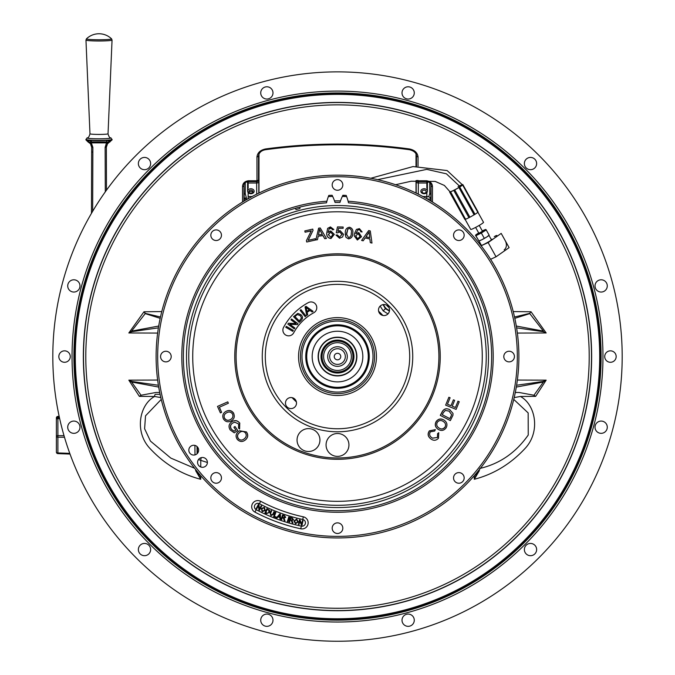 <?xml version="1.0" encoding="UTF-8"?>
<svg xmlns="http://www.w3.org/2000/svg" width="675" height="675" viewBox="0 0 675 675"><rect width="100%" height="100%" fill="white"/><g stroke="black" fill="none" stroke-linecap="round" stroke-linejoin="round"><path stroke-width="1.01" d="M368.018 233.837L365.968 236.739L369.731 237.693L369.166 231.896L366.044 236.756M361.598 240.427L368.71 230.555L370.288 230.951L371.976 243.059L370.305 242.637L369.875 238.992L365.234 237.811L363.158 240.823L361.673 240.443M369.875 238.992L365.234 237.929L363.158 240.823M369.36 234.36L369.166 231.896M357.936 229.905L355.843 233.592L358.813 232.58L361.496 236.722L357.345 239.912L354.206 235.794L354.383 233.887L356.392 229.424L359.421 228.639L362.121 231.93L360.745 231.803L360.425 230.555L359.142 229.736L357.936 229.905L355.843 233.71M360.425 230.555L359.142 229.736M355.691 235.744L357.514 238.79L360.079 236.562L358.332 233.727L355.691 235.744M361.496 236.722L357.345 240.03L354.206 235.853M349.422 228.386L347.811 229.044L346.722 232.782L346.638 234.343L348.562 237.608C350.519 237.001 351.422 235.541 351.278 233.212C351.869 230.943 351.253 229.331 349.422 228.386L347.811 229.171L346.638 234.402M345.279 232.647C345.246 229.475 346.672 227.669 349.549 227.239C352.299 228.201 353.354 230.234 352.721 233.347L352.721 233.466C352.755 236.647 351.329 238.444 348.452 238.866L345.971 237.338L345.279 232.647M352.721 233.347C352.755 236.52 351.329 238.326 348.452 238.747M345.971 237.338L345.212 234.073M342.048 234.419L339.66 231.82L337.567 232.867L336.26 232.672L337.475 226.91L343.145 227.019L343.119 228.336L338.563 228.251L337.897 231.272L340.065 230.605L343.541 234.318L342.588 236.95L339.567 238.258L335.964 235.043L337.433 234.951L339.584 237.119L342.048 234.352M342.048 234.537L339.66 231.938L337.567 232.867M331.855 228.673L329.265 228.479L328.058 232.554L330.742 230.901L334.319 234.36L330.978 238.537C328.058 238.165 326.624 236.419 326.7 233.297L327.645 228.352L330.438 226.901L333.838 229.525L332.454 229.829L331.855 228.673M331.855 228.555L330.421 228.158M330.421 228.04L329.265 228.479M330.978 238.41C328.058 238.039 326.624 236.292 326.7 233.179M333.838 229.525L332.454 229.703M328.404 234.706L330.885 237.279L332.902 234.529L330.531 232.141L328.404 234.487M330.531 232.141L328.404 234.824M319.25 231.457L318.473 234.908L322.304 234.377L319.553 229.247L318.507 234.9M315.866 239.946L318.617 228.175L320.228 227.956L326.447 238.477L324.743 238.714L322.937 235.516L318.212 236.166L317.461 239.726L315.9 239.937M324.743 238.714L322.937 235.634L318.212 236.166M320.692 231.449L319.553 229.247M306.408 240.68L311.293 230.808L305.1 232.217L304.796 230.926L312.744 229.112L313.048 230.403L308.104 240.351L315.183 238.731L315.487 240.022L306.72 242.021L306.425 240.764M311.209 230.943L305.1 232.217M313.048 230.403L308.171 240.334M315.487 240.022L306.72 242.021M438.784 432.692L437.586 433.62L437.484 437.459L432.54 438.185L431.663 437.577C429.502 435.966 429.081 434.042 430.397 431.806L434.7 431.038L435.358 429.629L429.486 430.903C427.494 433.831 427.891 436.455 430.684 438.775C433.451 440.918 436.05 440.741 438.48 438.244L438.742 432.726M429.486 430.903L429.384 430.844C427.393 433.772 427.79 436.396 430.574 438.716L430.684 438.775M435.358 429.629L429.384 430.844M437.484 437.459L432.489 438.159M442.859 421.217L443.298 421.487C445.559 422.955 446.116 424.87 444.977 427.25C443.188 429.325 441.155 429.553 438.877 427.925C436.708 426.457 436.202 424.567 437.349 422.246C439.071 420.238 441.053 419.977 443.298 421.487L442.808 421.183M444.977 427.25L444.867 427.191C443.087 429.266 441.053 429.494 438.767 427.857M439.425 428.262L438.877 427.925M444.15 420.179C441.129 418.331 438.505 418.787 436.286 421.538C434.675 424.6 435.257 427.165 438.041 429.241C441.104 431.19 443.77 430.768 446.04 427.958C447.685 424.828 447.053 422.229 444.15 420.179L443.686 419.892M436.286 421.538L436.185 421.478C434.565 424.541 435.147 427.106 437.932 429.173L438.041 429.241M444.049 420.12C441.02 418.272 438.404 418.728 436.185 421.478M453.001 413.421L449.668 409.666C446.479 407.995 443.981 408.679 442.193 411.733L440.294 415.361L450.343 420.601L452.95 415.268L453.001 413.421M450.098 409.902L449.769 409.725C446.58 408.054 444.091 408.746 442.294 411.792L442.193 411.733M442.294 411.792L440.395 415.42M450.976 416.543L449.871 418.66L442.268 414.703L443.391 412.552L445.373 410.451L449.069 411.109L451.668 414.712L449.871 418.66M449.989 397.71L448.867 397.254L445.635 405.143L456.106 409.387L459.236 401.743L458.004 401.237L455.448 407.489L458.004 401.237M455.448 407.489L452.242 406.19L454.629 400.334L453.406 399.836L451.01 405.692L447.449 404.249L450.098 397.752M459.236 401.743L457.895 401.178M445.635 405.143L448.867 397.254M231.668 421.867C234.79 419.918 237.482 420.39 239.735 423.276L239.591 429.022L238.528 428.102L238.688 424.001L234.74 422.179L232.622 423.098C230.327 424.676 229.863 426.676 231.23 429.106L234.065 431.198L235.803 430.017L233.921 427.241L235.01 426.499L237.727 430.498L234.276 432.852L230.167 429.933C228.285 426.769 228.783 424.077 231.668 421.867L232.2 421.529M231.778 421.799C234.892 419.858 237.583 420.331 239.844 423.217L239.735 423.276M232.622 423.098L232.723 423.031C230.428 424.617 229.964 426.617 231.339 429.047L231.23 429.106M244.333 438.758C246.417 437.046 246.763 435.071 245.371 432.835C243.363 430.962 241.321 430.962 239.228 432.844C237.237 434.548 236.942 436.489 238.343 438.657C240.266 440.48 242.266 440.513 244.333 438.758M246.459 431.941C248.434 434.886 248.088 437.543 245.43 439.906L245.32 439.973C242.519 442.142 239.861 441.982 237.355 439.493C235.415 436.615 235.71 434 238.258 431.62L239.473 430.768L246.459 431.941L239.473 430.768M246.358 432C248.324 434.945 247.987 437.602 245.32 439.973M239.228 432.844L239.338 432.785C237.338 434.489 237.043 436.421 238.444 438.598L238.343 438.657M217.612 406.367L227.762 401.861L228.378 403.237L219.333 407.253L221.611 412.358L220.396 412.889L217.502 406.409M227.762 401.861L228.378 403.237M219.442 407.202L221.611 412.358M224.657 418.281C226.201 420.415 228.142 420.829 230.487 419.521L230.386 419.58C232.74 418.314 233.449 416.458 232.512 414.02C230.909 411.817 228.909 411.429 226.522 412.855C224.252 414.129 223.602 415.96 224.556 418.34L224.657 418.281M224.556 418.34C226.1 420.474 228.04 420.888 230.386 419.58M223.442 418.956C222.092 415.8 222.868 413.311 225.796 411.488C228.994 409.801 231.601 410.442 233.626 413.395C235.001 416.635 234.166 419.15 231.12 420.947C227.981 422.525 225.416 421.858 223.442 418.956M225.703 411.539L225.897 411.429C229.095 409.742 231.711 410.383 233.736 413.336L233.626 413.395M316.786 307.699A5.754 5.754 0 0 0 308.289 302.636A61.324 61.324 0 0 0 283.576 327.35A5.754 5.754 0 0 0 285.896 335.154A5.754 5.754 0 0 0 293.692 332.834A49.815 49.815 0 0 1 313.774 312.753A5.754 5.754 0 0 0 316.786 307.699M389.526 310.053A5.518 5.518 0 0 1 384.007 315.571A5.518 5.518 0 0 1 378.489 310.053A5.518 5.518 0 0 1 384.007 304.535A5.518 5.518 0 0 1 389.526 310.053M296.511 403.068A5.518 5.518 0 0 1 290.993 408.586A5.518 5.518 0 0 1 285.474 403.068A5.518 5.518 0 0 1 290.993 397.55A5.518 5.518 0 0 1 296.511 403.068M262.263 356.56A75.237 75.237 0 0 0 337.5 431.798A75.237 75.237 0 0 0 412.737 356.56A75.237 75.237 0 0 0 337.5 281.323A75.237 75.237 0 0 0 262.263 356.56M319.3 443.812A11.441 11.441 0 0 1 304.737 450.858A11.441 11.441 0 0 1 297.683 436.303A11.441 11.441 0 0 1 312.247 429.249A11.441 11.441 0 0 1 319.3 443.812M348.941 444.952A11.441 11.441 0 0 1 337.5 456.393A11.441 11.441 0 0 1 326.059 444.952A11.441 11.441 0 0 1 337.5 433.51A11.441 11.441 0 0 1 348.941 444.952M236.098 356.56A101.402 101.402 0 0 1 337.5 255.158A101.402 101.402 0 0 1 438.902 356.56A101.402 101.402 0 0 1 337.5 457.971A101.402 101.402 0 0 1 236.098 356.56A101.41 101.41 0 0 0 337.5 457.971A101.41 101.41 0 0 0 438.91 356.56A101.41 101.41 0 0 0 337.5 255.15A101.41 101.41 0 0 0 236.09 356.56M188.764 356.56A148.736 148.736 0 0 1 337.5 207.824A148.736 148.736 0 0 1 486.236 356.56A148.736 148.736 0 0 1 337.5 505.297A148.736 148.736 0 0 1 188.764 356.56A148.736 148.736 0 0 0 337.5 505.297A148.736 148.736 0 0 0 486.236 356.56M300.274 315.579L297.253 314.55L294.958 316.592L299.287 320.971L301.514 317.967L300.274 315.579L297.253 314.55L294.958 316.592L299.287 320.971L301.514 317.967M305.994 315.993L305.159 316.659L300.13 310.331L300.966 309.665L305.994 315.993M305.049 306.948L306.02 306.34L313.099 311.344L312.078 311.993L309.985 310.449L307.15 312.247L307.716 314.769L306.762 315.377L305.049 306.948M306.948 311.352L309.243 309.892L305.969 307.37L306.948 311.352L309.243 309.892M297.388 324.633L289.811 324.304L294.899 328.033L294.292 328.852L287.82 324.11L288.461 323.232L296.038 323.553L290.959 319.832L291.558 319.013L298.029 323.755L297.388 324.633M286.301 326.363L293.296 330.404L292.764 331.324L285.77 327.291L286.301 326.363M309.985 310.449L307.15 312.247M299.202 322.397L293.524 316.668L297.852 313.369L301.067 314.812C302.889 316.651 302.957 318.49 301.269 320.347L299.202 322.397M186.494 356.56A151.006 151.006 0 0 0 337.5 507.566A151.006 151.006 0 0 0 488.506 356.56A151.006 151.006 0 0 0 337.5 205.554A151.006 151.006 0 0 0 186.494 356.56M299.97 207.073A53.663 53.663 0 0 0 299.911 208.533A152.727 152.727 0 0 0 296.038 209.571A53.663 53.663 0 0 0 295.262 208.339M328.354 196.594A160.228 160.228 0 0 1 332.674 196.408M342.326 196.408A160.228 160.228 0 0 1 346.646 196.594M351.38 356.56A13.88 13.88 0 0 0 337.5 342.689A13.88 13.88 0 0 0 323.62 356.56A13.88 13.88 0 0 0 337.5 370.44A13.88 13.88 0 0 0 351.38 356.56M327.704 356.56A9.796 9.796 0 0 0 337.5 366.356A9.796 9.796 0 0 0 347.296 356.56A9.796 9.796 0 0 0 337.5 346.764A9.796 9.796 0 0 0 327.704 356.56M329.67 356.56A7.83 7.83 0 0 0 337.5 364.39A7.83 7.83 0 0 0 345.33 356.56A7.83 7.83 0 0 0 337.5 348.73A7.83 7.83 0 0 0 329.67 356.56M334.235 356.56A3.265 3.265 0 0 0 337.5 359.826A3.265 3.265 0 0 0 340.765 356.56A3.265 3.265 0 0 0 337.5 353.295A3.265 3.265 0 0 0 334.235 356.56M427.781 181.676A3.662 2.784 -0 0 1 427.393 183.111M247.607 182.891A3.662 2.784 -0 0 1 247.354 181.659M292.148 397.676A61.214 61.214 0 0 0 296.392 401.912M382.852 315.453A61.214 61.214 0 0 0 378.608 311.209M200.728 475.706L200.72 479.284C181.313 474.255 164.363 463.944 149.867 448.377C134.156 431.612 139.489 404.587 154.617 396.478L139.362 396.368L128.832 380.143L157.638 380.05M207.385 462.485L200.762 460.375L200.753 466.982M517.362 380.05L546.168 380.143L535.638 396.368L520.383 396.478C535.553 404.527 540.844 431.806 525.007 448.529C510.553 464.003 493.644 474.255 474.28 479.284L474.272 475.706M479.722 468.484C499.686 463.843 515.86 452.68 528.247 435.012L528.162 412.923L513.759 399.406M201.268 457.642A6.539 2.793 109.2 0 0 201.226 457.81A6.539 2.793 109.2 0 0 200.762 460.375A6.539 3.046 0.8 0 1 198.619 459.38M591.654 356.56A254.154 254.154 0 0 1 337.5 610.715A254.154 254.154 0 0 1 83.346 356.56A254.154 254.154 0 0 1 337.5 102.406A254.154 254.154 0 0 1 591.654 356.56M599.704 356.56A262.204 262.204 0 0 0 337.5 94.357A262.204 262.204 0 0 0 75.296 356.56A262.204 262.204 0 0 0 337.5 618.764A262.204 262.204 0 0 0 599.704 356.56M600.607 356.56A263.107 263.107 0 0 0 337.5 93.454A263.107 263.107 0 0 0 74.393 356.56A263.107 263.107 0 0 0 337.5 619.667A263.107 263.107 0 0 0 600.607 356.56M72.039 356.56A265.461 265.461 0 0 0 337.5 622.021A265.461 265.461 0 0 0 602.961 356.56A265.461 265.461 0 0 0 337.5 91.1A265.461 265.461 0 0 0 72.039 356.56M402.013 92.914A6.126 6.126 0 0 0 408.147 99.039A6.126 6.126 0 0 0 414.273 92.914A6.126 6.126 0 0 0 408.147 86.78A6.126 6.126 0 0 0 402.013 92.914M524.374 163.561A6.126 6.126 0 0 0 530.508 169.687A6.126 6.126 0 0 0 536.633 163.561A6.126 6.126 0 0 0 530.508 157.427A6.126 6.126 0 0 0 524.374 163.561M67.719 285.913A6.126 6.126 0 0 0 73.853 292.047A6.126 6.126 0 0 0 79.979 285.913A6.126 6.126 0 0 0 73.853 279.788A6.126 6.126 0 0 0 67.719 285.913M260.727 92.914A6.126 6.126 0 0 0 266.853 99.039A6.126 6.126 0 0 0 272.987 92.914A6.126 6.126 0 0 0 266.853 86.78A6.126 6.126 0 0 0 260.727 92.914M524.374 549.568A6.126 6.126 0 0 0 530.508 555.694A6.126 6.126 0 0 0 536.633 549.568A6.126 6.126 0 0 0 530.508 543.434A6.126 6.126 0 0 0 524.374 549.568M260.727 620.207A6.126 6.126 0 0 0 266.853 626.341A6.126 6.126 0 0 0 272.987 620.207A6.126 6.126 0 0 0 266.853 614.081A6.126 6.126 0 0 0 260.727 620.207M67.719 427.207A6.126 6.126 0 0 0 73.853 433.333A6.126 6.126 0 0 0 79.979 427.207A6.126 6.126 0 0 0 73.853 421.073A6.126 6.126 0 0 0 67.719 427.207M604.724 356.56A5.721 5.721 0 0 0 610.445 362.281A5.721 5.721 0 0 0 616.165 356.56A5.721 5.721 0 0 0 610.445 350.84A5.721 5.721 0 0 0 604.724 356.56M622.19 356.56A284.69 284.69 0 0 0 337.5 71.871A284.69 284.69 0 0 0 52.81 356.56A284.69 284.69 0 0 0 337.5 641.25A284.69 284.69 0 0 0 622.19 356.56M138.367 549.568A6.126 6.126 0 0 0 144.492 555.694A6.126 6.126 0 0 0 150.626 549.568A6.126 6.126 0 0 0 144.492 543.434A6.126 6.126 0 0 0 138.367 549.568M402.013 620.207A6.126 6.126 0 0 0 408.147 626.341A6.126 6.126 0 0 0 414.273 620.207A6.126 6.126 0 0 0 408.147 614.081A6.126 6.126 0 0 0 402.013 620.207M595.021 427.207A6.126 6.126 0 0 0 601.147 433.333A6.126 6.126 0 0 0 607.281 427.207A6.126 6.126 0 0 0 601.147 421.073A6.126 6.126 0 0 0 595.021 427.207M58.835 356.56A5.721 5.721 0 0 0 64.555 362.281A5.721 5.721 0 0 0 70.276 356.56A5.721 5.721 0 0 0 64.555 350.84A5.721 5.721 0 0 0 58.835 356.56M138.367 163.561A6.126 6.126 0 0 0 144.492 169.687A6.126 6.126 0 0 0 150.626 163.561A6.126 6.126 0 0 0 144.492 157.427A6.126 6.126 0 0 0 138.367 163.561M595.021 285.913A6.126 6.126 0 0 0 601.147 292.047A6.126 6.126 0 0 0 607.281 285.913A6.126 6.126 0 0 0 601.147 279.788A6.126 6.126 0 0 0 595.021 285.913M383.02 304.627L385.4 308.661L389.433 311.04M244.24 194.358A2.092 1.232 148.5 0 1 245.27 193.776A2.092 1.358 0 0 0 244.24 193.953M429.73 182.579L429.73 193.776A2.092 1.358 180 0 1 430.76 193.953M430.718 198.703L430.76 197.977M428.684 196.83L429.73 193.776A2.092 1.232 -148.5 0 1 430.76 194.358M244.299 199.015A2.092 1.358 180 0 1 246.375 197.809L245.27 193.776L245.27 182.579M244.24 197.977L244.282 199.015M256.897 181.027L256.897 181.567M256.897 181.609L256.897 182.993M418.103 182.993L418.103 181.609M418.103 181.567L418.103 181.027M157.638 333.07L128.832 332.977L143.977 311.766L145.412 313.394L160.481 316.997M160.186 318.33L145.218 313.613L143.977 311.766L161.781 311.58M145.218 313.613L131.6 331.104A2.092 1.038 61.9 0 1 131.768 331.678L128.832 332.977L131.6 331.104L158.701 326.042M158.397 327.864L131.768 331.678M197.733 472.179L200.72 479.284L195.775 470.897L195.497 469.42M160.81 397.592L154.617 396.478A2.092 1.342 90.3 0 1 155.326 394.335L160.093 394.352M131.768 381.442A2.092 1.038 118.1 0 1 131.6 382.016L128.832 380.143L131.768 381.442L158.397 385.256M139.362 396.368L141.058 395.238L155.832 392.496L159.697 392.453M158.701 387.079L131.6 382.016L141.058 395.238M161.241 399.406L145.522 415.834L144.61 428.76L150.457 441.112L170.826 458.097L194.586 468.264M194.999 454.899L194.906 445.399M195.775 470.897A2.092 1.114 -0.9 0 0 196.535 470.711M197.007 446.513L197.083 453.752M515.303 392.453L519.168 392.496L533.942 395.238L535.638 396.368M533.942 395.238L543.4 382.016L516.299 387.079M546.168 380.143L543.4 382.016A2.092 1.038 -118.1 0 1 543.232 381.442L546.168 380.143M520.383 396.478L514.19 397.592M479.503 469.42L479.225 470.897L474.28 479.284L477.267 472.179M478.465 470.711A2.092 1.114 0.9 0 0 479.225 470.897M516.603 385.256L543.232 381.442M543.232 331.678A2.092 1.038 -61.9 0 1 543.4 331.104L529.782 313.613A2.092 0.751 -143.4 0 1 529.588 313.394L531.023 311.766L546.168 332.977L543.232 331.678L516.603 327.864M546.168 332.977L517.362 333.07M247.514 199.066L244.24 199.007L243.962 185.482A2.092 1.249 -179.9 0 1 242.536 186.629C242.679 183.288 244.654 181.322 248.459 180.748A2.092 0.751 -90 0 1 247.852 181.626L256.407 181.626A2.092 2.092 -90 0 0 258.5 179.567L258.803 181.676A2.092 1.358 180 0 1 256.711 183.001L248.155 183.001L248.155 181.626M256.711 194.155L256.652 181.626A2.092 2.092 90 0 0 258.744 179.567M248.155 198.703L248.155 196.526L252.113 196.526M248.155 183.001L248.155 188.165M252.762 191.143A3.088 2.354 0 0 1 248.982 191.143M248.155 192.628L248.155 196.526M409.43 148.956L409.59 149.74C361.53 143.151 313.47 143.151 265.41 149.74C261.579 150.424 259.284 152.356 258.533 155.554L258.5 179.567A2.092 1.282 -179.9 0 1 256.973 180.773L256.947 156.946C257.496 152.71 260.373 150.044 265.57 148.956C313.554 142.433 361.505 142.433 409.43 148.956C414.619 150.036 417.488 152.693 418.053 156.946L418.044 166.101M265.41 149.74L265.57 148.956M416.483 166.219L416.467 155.562C416.154 152.795 413.868 150.854 409.59 149.74M417.192 180.487A2.092 1.282 -0.1 0 0 418.027 180.773L426.541 180.748A2.092 0.751 90 0 0 427.148 181.626L418.348 181.626A2.092 2.092 -90 0 1 416.517 180.554M418.027 180.419L418.027 180.773A2.092 0.7 -90 0 0 418.593 181.626L418.593 181.626A2.092 2.092 90 0 1 416.753 180.529M422.887 196.526L426.845 196.526A3.923 2.548 180 0 1 430.76 199.007L430.793 201.007M426.845 192.628L426.845 198.703M426.541 180.748C430.338 181.313 432.312 183.271 432.464 186.629A2.092 1.249 179.9 0 1 431.038 185.482L430.76 199.007L427.486 199.066M432.464 186.629L432.447 202.011M431.072 201.167L431.038 185.482C431.063 183.431 429.764 182.149 427.148 181.626M426.845 181.626L426.845 183.001L418.289 183.001A2.092 1.358 180 0 1 416.197 181.676L416.205 180.579M418.348 181.626L418.289 194.155M426.845 188.165L426.845 183.001M418.053 156.946A2.092 1.299 -0.1 0 1 416.467 155.722L416.458 155.41M416.011 153.9L416.011 166.261M416.011 180.605L416.011 193.042M258.989 193.042L258.989 153.9M258.542 155.41L258.533 155.722A2.092 1.299 -179.9 0 1 256.947 156.946M256.407 181.626A2.092 0.7 -90 0 0 256.973 180.773L248.459 180.748M247.852 181.626C245.227 182.157 243.937 183.44 243.962 185.482L243.928 201.167M242.553 202.011L242.536 186.629M513.219 311.58L531.023 311.766M504.124 238.663L506.157 242.317M492.598 239.422L498.344 235.398M514.519 316.997L529.588 313.394M183.372 356.56A154.128 154.128 0 0 0 337.5 510.688A154.128 154.128 0 0 0 491.628 356.56A154.128 154.128 0 0 0 348.502 202.829L348.106 201.226A155.697 155.697 0 0 1 493.197 356.56A155.697 155.697 0 0 1 337.5 512.258A155.697 155.697 0 0 1 181.803 356.56A155.697 155.697 0 0 1 326.894 201.226L326.498 202.829A154.128 154.128 0 0 0 183.372 356.56M517.32 356.56A179.82 179.82 0 0 0 337.5 176.74A179.82 179.82 0 0 0 157.68 356.56A179.82 179.82 0 0 0 337.5 536.38A179.82 179.82 0 0 0 517.32 356.56M156.111 356.56A181.389 181.389 0 0 1 337.5 175.171A181.389 181.389 0 0 1 518.889 356.56A181.389 181.389 0 0 1 337.5 537.95A181.389 181.389 0 0 1 156.111 356.56M260.677 501.297A6.117 6.117 0 0 0 251.691 506.706A6.117 6.117 0 0 0 254.939 512.106A176.099 176.099 0 0 0 300.763 528.787A6.117 6.117 0 0 0 308.019 524.078A6.117 6.117 0 0 0 303.32 516.822A163.865 163.865 0 0 1 260.677 501.297L259.402 503.702A3.4 3.4 0 0 0 254.407 506.706A3.4 3.4 0 0 0 256.213 509.701A173.382 173.382 0 0 0 301.328 526.129A3.4 3.4 0 0 0 305.362 523.513A3.4 3.4 0 0 0 302.746 519.48A166.582 166.582 0 0 1 259.402 503.702M332.184 184.95A5.316 5.316 0 0 0 337.5 190.257A5.316 5.316 0 0 0 342.816 184.95A5.316 5.316 0 0 0 337.5 179.634A5.316 5.316 0 0 0 332.184 184.95M210.836 235.212A5.316 5.316 0 0 0 216.152 240.519A5.316 5.316 0 0 0 221.459 235.212A5.316 5.316 0 0 0 216.152 229.897A5.316 5.316 0 0 0 210.836 235.212M160.574 356.56A5.316 5.316 0 0 0 165.89 361.876A5.316 5.316 0 0 0 171.197 356.56A5.316 5.316 0 0 0 165.89 351.245A5.316 5.316 0 0 0 160.574 356.56M210.836 477.908A5.316 5.316 0 0 0 216.152 483.224A5.316 5.316 0 0 0 221.459 477.908A5.316 5.316 0 0 0 216.152 472.601A5.316 5.316 0 0 0 210.836 477.908M332.184 528.179A5.316 5.316 0 0 0 337.5 533.486A5.316 5.316 0 0 0 342.816 528.179A5.316 5.316 0 0 0 337.5 522.863A5.316 5.316 0 0 0 332.184 528.179M453.541 477.908A5.316 5.316 0 0 0 458.848 483.224A5.316 5.316 0 0 0 464.164 477.908A5.316 5.316 0 0 0 458.848 472.601A5.316 5.316 0 0 0 453.541 477.908M503.803 356.56A5.316 5.316 0 0 0 509.11 361.876A5.316 5.316 0 0 0 514.426 356.56A5.316 5.316 0 0 0 509.11 351.245A5.316 5.316 0 0 0 503.803 356.56M453.541 235.212A5.316 5.316 0 0 0 458.848 240.519A5.316 5.316 0 0 0 464.164 235.212A5.316 5.316 0 0 0 458.848 229.897A5.316 5.316 0 0 0 453.541 235.212M188.831 450.166A4.902 4.902 0 0 0 193.742 455.068A4.902 4.902 0 0 0 198.644 450.166A4.902 4.902 0 0 0 193.742 445.264A4.902 4.902 0 0 0 188.831 450.166M197.581 462.392A4.902 4.902 0 0 0 202.483 467.294A4.902 4.902 0 0 0 207.394 462.392A4.902 4.902 0 0 0 202.483 457.49A4.902 4.902 0 0 0 197.581 462.392M291.6 519.944L292.916 519.497L292.165 518.501L290.739 518.096L290.326 519.59L291.6 519.944M290.284 517.438L292.275 517.995L293.532 519.674L291.921 520.543L292.984 523.041L292.233 522.83L291.195 520.408L290.183 520.104L289.617 522.096L289.027 521.927L290.284 517.438M278.429 516.409L279.906 516.949L279.906 514.553L278.429 516.409M279.779 513.987L280.395 514.215L280.598 519.227L279.939 518.991L279.914 517.48L278.083 516.822L277.13 517.961L276.514 517.742L279.779 513.987M262.44 511.186L264.701 510.199L264.111 507.803L261.807 508.849L262.44 511.186L264.701 510.199L264.111 507.803L261.807 508.849M261.242 508.562L264.347 507.322L265.275 510.486L262.212 511.658L261.242 508.562M258.93 509.929L258.449 505.533L256.753 508.79L256.222 508.52L258.39 504.368L258.955 504.664L259.428 509.06L261.132 505.803L261.655 506.081L259.487 510.224L258.93 509.929M268.886 512.08L268.827 510.241L267.249 509.414L265.764 512.646L267.84 513.236L268.886 512.08M266.498 513.591L264.971 512.89L266.92 508.655L269.587 510.317L269.46 512.359L266.498 513.591M274.48 511.987L273.417 514.46L270.937 515.616L270.059 513.008L271.122 510.536L271.688 510.781L270.624 513.253L271.105 515.084L272.852 514.215L273.915 511.743L274.48 511.987M275.873 512.468L274.371 516.316L276.522 517.151L276.32 517.666L273.594 516.603L275.299 512.241L275.873 512.468M283.753 517.548L285.086 517.168L284.377 516.139L282.985 515.666L282.496 517.126L283.753 517.548M281.087 519.396L282.563 514.991L284.521 515.641L285.685 517.371L284.04 518.155L284.977 520.695L284.243 520.45L283.323 517.987L282.327 517.632L281.677 519.59L281.087 519.396M287.373 521.446L288.773 516.999L289.356 517.185L287.963 521.632L287.373 521.446M295.642 523.252L297.658 521.809L296.57 519.59L294.536 521.1L295.642 523.252M295.515 523.766L293.92 520.931L296.696 519.075L298.274 521.969L295.515 523.766M298.46 524.408L299.464 519.877L300.08 520.012L301.674 524.095L302.459 520.535L303.041 520.661L302.037 525.201L301.421 525.066L299.827 520.973L299.033 524.534L298.46 524.408M284.243 520.45L283.323 517.987L282.327 517.632M270.624 513.253L271.105 515.084L272.852 514.215M279.914 517.48L278.083 516.822M291.904 521.733L291.195 520.408L290.183 520.104M348.106 201.226A53.663 53.663 0 0 0 346.199 195.421A161.376 161.376 0 0 0 342.875 195.278A53.663 53.663 0 0 0 340.47 200.897A155.697 155.697 0 0 0 334.53 200.897A53.663 53.663 0 0 0 332.125 195.278A161.376 161.376 0 0 0 328.801 195.421A53.663 53.663 0 0 0 326.894 201.226M334.53 200.897L335.062 202.458A154.128 154.128 0 0 1 339.938 202.458L340.47 200.897M322.059 356.56A15.441 15.441 0 0 1 337.5 341.12A15.441 15.441 0 0 1 352.941 356.56A15.441 15.441 0 0 1 337.5 372.001A15.441 15.441 0 0 1 322.059 356.56A15.441 15.441 0 0 0 337.5 372.001A15.441 15.441 0 0 0 352.941 356.56M318.406 356.56A19.094 19.094 0 0 1 337.5 337.466A19.094 19.094 0 0 1 356.594 356.56A19.094 19.094 0 0 1 337.5 375.654A19.094 19.094 0 0 1 318.406 356.56M362.821 356.56A25.321 25.321 0 0 1 337.5 381.881A25.321 25.321 0 0 1 312.179 356.56A25.321 25.321 0 0 1 337.5 331.239A25.321 25.321 0 0 1 362.821 356.56M356.873 356.56A19.373 19.373 0 0 1 337.5 375.933A19.373 19.373 0 0 1 318.127 356.56A19.373 19.373 0 0 1 337.5 337.188A19.373 19.373 0 0 1 356.873 356.56M356.687 356.56A19.187 19.187 0 0 1 337.5 375.747A19.187 19.187 0 0 1 318.313 356.56A19.187 19.187 0 0 1 337.5 337.373A19.187 19.187 0 0 1 356.687 356.56M306.737 356.56A30.763 30.763 0 0 1 337.5 325.797A30.763 30.763 0 0 1 368.263 356.56A30.763 30.763 0 0 1 337.5 387.323A30.763 30.763 0 0 1 306.737 356.56M300.442 356.56A37.058 37.058 0 0 1 337.5 319.503A37.058 37.058 0 0 1 374.558 356.56A37.058 37.058 0 0 1 337.5 393.618A37.058 37.058 0 0 1 300.442 356.56A37.058 37.058 0 0 1 337.5 319.503A37.058 37.058 0 0 1 374.558 356.56A37.058 37.058 0 0 1 337.5 393.618A37.058 37.058 0 0 1 300.442 356.56A37.058 37.058 0 0 1 337.5 319.503A37.058 37.058 0 0 1 374.558 356.56A37.058 37.058 0 0 1 337.5 393.618A37.058 37.058 0 0 1 300.442 356.56M369.25 356.56A31.75 31.75 0 0 1 337.5 388.311A31.75 31.75 0 0 1 305.75 356.56A31.75 31.75 0 0 1 337.5 324.81A31.75 31.75 0 0 1 369.25 356.56M56.379 448.462L56.379 419.015A1.569 1.569 0 0 1 57.89 417.445L57.89 453.625L70.031 454.064L57.89 453.625A1.569 1.569 180 0 1 56.379 452.056A1.569 0.878 0 0 0 57.89 452.933L69.778 453.364M112.084 139.877L112.084 139.455A13.078 0.911 180 0 1 99.006 140.366A13.078 0.911 180 0 1 85.928 139.455L88.332 140.915L91.15 140.434A13.078 0.911 0 0 0 106.861 140.434L109.679 140.915L112.084 139.877L107.511 143.758L106.346 147.251L106.473 190.207L106.346 147.209M85.928 139.455L87.345 137.768A11.973 0.835 0 0 0 87.033 137.962A11.973 0.835 0 0 0 99.006 138.797A11.973 0.835 0 0 0 110.978 137.962A11.973 0.835 0 0 0 110.666 137.768C109.966 138.341 109.088 137.076 108.025 133.971A4.185 4.177 0 0 1 108.034 133.793L108.034 133.793A9.028 0.633 180 0 1 99.006 134.418A9.028 0.633 180 0 1 89.978 133.793L85.961 40.078A13.044 0.911 180 0 1 85.961 40.07A13.044 0.911 180 0 0 99.006 40.981A13.044 0.911 180 0 0 112.05 40.078A13.044 0.911 180 0 1 112.05 40.078L111.544 38.821A18.048 18.048 0 0 0 86.468 38.821A12.572 0.878 0 0 0 86.434 38.88A12.572 0.878 0 0 0 99.006 39.758A12.572 0.878 0 0 0 111.578 38.88A12.572 0.878 0 0 0 111.544 38.821M89.986 133.971A4.185 4.177 180 0 0 89.978 133.793L89.986 133.971C88.923 137.076 88.045 138.341 87.345 137.768M105.283 191.869L105.14 147.327L106.329 143.412L108.692 142.079L105.916 141.91A1.569 0.937 -93 0 0 106 141.919A1.569 0.937 -93 0 0 106.861 140.434M107.511 143.758L106.692 142.889L91.311 142.889L92.863 147.327L92.661 211.292M106.329 142.898L106.591 141.902L105.916 141.91A11.509 0.802 180 0 1 92.087 141.91L89.319 142.079L91.311 142.889L90.501 143.758L87.995 141.919C89.986 142.552 91.209 144.323 91.665 147.251L90.501 143.758M90.442 140.417A1.569 1.029 -90.4 0 0 91.42 141.902L92.087 141.91L91.42 141.902L91.673 142.898M92.087 141.91A1.569 0.937 -87 0 1 92.011 141.919L92.011 141.919A1.569 0.937 -87 0 1 91.15 140.434M89.319 142.079A1.569 0.675 124.3 0 1 88.822 142.189A1.569 1.24 110.6 0 1 88.332 140.915A1.569 1.164 48.6 0 0 89.319 142.079M91.665 147.209L91.463 213.334L91.665 147.226L92.863 147.327M109.181 140.645A1.569 1.055 -42.8 0 1 108.692 141.007A1.569 0.557 -127.1 0 0 109.19 141.218L109.679 141.227M109.51 140.805A1.569 1.282 -100.2 0 1 109.19 141.218L108.295 141.995M109.679 140.915A1.569 1.24 69.4 0 1 109.19 142.189M106.346 146.804L106.473 190.198M105.14 147.327L106.346 147.251C106.802 144.323 108.025 142.543 110.017 141.919L110.017 141.919M107.173 143.311L107.958 142.332M106.819 141.902L106.329 142.29M57.89 416.399A1.569 1.569 0 0 0 56.379 417.968A1.569 1.569 0 0 1 57.89 416.399L59.164 416.348L57.89 416.399L57.873 417.445A1.569 1.569 0 0 0 56.379 419.015L56.379 419.293A1.569 0.692 0 0 1 57.89 418.601L59.636 418.542M91.657 150.221L91.471 213.325L91.648 152.002L92.407 152.069M91.648 152.002L91.665 146.804M56.379 452.056L56.379 436.337A1.569 0.692 0 0 1 57.89 435.645L64.024 435.662M64.479 437.231L57.89 437.214A1.569 0.878 0 0 1 56.379 436.337L56.379 433.688M56.379 422.348L56.379 419.293A1.569 1.569 0 0 1 57.89 417.724L59.451 417.673M505.153 240.519A8.176 6.21 55 0 1 504.166 249.834M491.206 239.439A6.505 0.574 150.9 0 1 492.024 239.355A6.505 0.574 150.9 0 1 490.86 240.368A6.505 0.574 150.9 0 1 485.494 243.565A6.505 0.574 150.9 0 1 481.005 245.624M490.607 259.301L496.032 256.787L509.11 247.632L501.196 233.398L488.126 242.561L481.14 245.793M496.032 256.787L488.126 242.561M494.235 236.621L496.783 235.44M480.617 245.118L481.089 244.789M427.393 191.244A3.265 2.489 0 0 1 424.128 193.733A3.265 2.489 0 0 1 420.854 191.244A3.265 2.489 0 0 1 424.128 188.764A3.265 2.489 0 0 1 427.393 191.244L427.393 181.634M426.136 191.675A2.017 1.527 180 0 0 424.128 190.139A2.017 1.527 180 0 0 422.111 191.675A2.017 1.527 180 0 0 424.128 193.202A2.017 1.527 180 0 0 426.136 191.675M247.607 191.244A3.265 2.489 0 0 1 250.872 188.764A3.265 2.489 0 0 1 254.146 191.244A3.265 2.489 0 0 1 250.872 193.733A3.265 2.489 0 0 1 247.607 191.244L247.607 181.634M252.889 191.675A2.017 1.527 180 0 0 250.872 190.139A2.017 1.527 180 0 0 248.864 191.675A2.017 1.527 180 0 0 250.872 193.202A2.017 1.527 180 0 0 252.889 191.675M489.147 235.246L488.843 235.524A5.881 0.515 150.9 0 1 486.835 236.95L489.038 235.204M481.705 239.819L486.835 236.95A5.881 0.515 150.9 0 1 481.705 239.819L478.896 240.941L475.605 235.254A5.881 0.515 -29.1 0 1 475.799 234.934L475.504 235.221M478.879 233.288L482.49 231.28M482.313 230.96A5.881 0.515 150.9 0 1 485.873 229.508A5.881 0.515 150.9 0 1 483.671 231.255A5.881 0.515 150.9 0 1 478.541 234.132A5.881 0.515 150.9 0 1 475.605 235.254M475.799 234.934A5.881 0.515 -29.1 0 1 477.807 233.508A5.881 0.515 150.9 0 1 478.702 232.968M478.896 240.941L475.487 235.263M484.27 238.275L481.343 233.01L475.968 235.676M489.164 235.195L486.228 229.93L481.343 233.01M485.747 229.517L486.228 229.93M480.735 240.266A5.721 0.506 150.9 0 1 479.073 240.882M474.196 214.751A7.324 0.641 150.9 0 1 474.095 214.81A7.585 0.667 150.9 0 1 469.893 217.198L454.705 189.886L469.893 217.198M477.942 212.279L483.511 222.311A7.324 0.641 150.9 0 1 475.225 227.61A7.324 0.641 150.9 0 1 470.72 229.424L465.142 219.4M462.358 184.638A7.585 0.667 150.9 0 1 462.856 184.613A7.585 0.667 150.9 0 1 462.687 184.925L477.841 212.363L462.653 185.043M462.856 184.613L478.043 211.933A7.585 0.667 150.9 0 1 478.043 212.009M477.841 212.363L462.915 184.798M474.221 214.802L458.916 187.515L474.112 214.836L475.023 214.312L459.717 187.026A7.585 0.667 150.9 0 0 462.417 185.169M459.034 187.481L459.827 186.992M458.916 187.515A7.585 0.667 150.9 0 1 454.705 189.886M469.825 217.266L468.965 217.713L453.769 190.392L454.629 189.945M453.769 190.392L453.845 190.325A7.585 0.667 150.9 0 1 450.579 191.81L465.556 219.265L450.579 191.81M468.948 217.688A7.585 0.667 150.9 0 1 465.775 219.13M465.556 219.265L465.134 219.4L449.947 192.08L450.368 191.945M449.947 192.08L450.157 191.953A7.585 0.667 150.9 0 1 449.601 191.987A7.585 0.667 150.9 0 1 449.769 191.683L449.601 191.911M465.1 219.333A7.585 0.667 150.9 0 1 464.788 219.308L449.601 191.987M458.072 186.604A7.138 0.624 150.9 0 1 462.198 185.228A7.138 0.624 150.9 0 1 454.385 190.004A7.138 0.624 150.9 0 1 449.98 191.751L444.395 185.456L435.156 181.406L411.168 181.229L395.584 184.722M477.613 212.49A7.585 0.667 150.9 0 1 475.006 214.287M456.283 188.992A7.138 0.633 151.3 0 1 449.963 191.734M376.448 356.56A38.947 38.947 0 0 1 337.5 395.508A38.947 38.947 0 0 1 298.552 356.56A38.947 38.947 0 0 1 337.5 317.613A38.947 38.947 0 0 1 376.448 356.56M265.3 356.56A72.2 72.2 0 0 0 337.5 428.76A72.2 72.2 0 0 0 409.7 356.56A72.2 72.2 0 0 0 337.5 284.369A72.2 72.2 0 0 0 265.3 356.56M234.765 356.56A102.735 102.735 0 0 0 337.5 459.295A102.735 102.735 0 0 0 440.235 356.56A102.735 102.735 0 0 0 337.5 253.825A102.735 102.735 0 0 0 234.765 356.56M482.271 356.56A144.771 144.771 0 0 0 337.5 211.79A144.771 144.771 0 0 0 192.729 356.56A144.771 144.771 0 0 0 337.5 501.331A144.771 144.771 0 0 0 482.271 356.56M85.793 356.56A251.707 251.707 0 0 0 337.5 608.268A251.707 251.707 0 0 0 589.208 356.56A251.707 251.707 0 0 0 337.5 104.853A251.707 251.707 0 0 0 85.793 356.56M83.497 356.56A254.003 254.003 0 0 0 337.5 610.563A254.003 254.003 0 0 0 591.502 356.56A254.003 254.003 0 0 0 337.5 102.558A254.003 254.003 0 0 0 83.497 356.56M73.912 356.56A263.587 263.587 0 0 0 337.5 620.148A263.587 263.587 0 0 0 601.087 356.56A263.587 263.587 0 0 0 337.5 92.973A263.587 263.587 0 0 0 73.912 356.56M389.5 310.534A9.863 9.526 -135 0 1 383.527 304.56M386.724 305.252A7.771 7.501 45 0 0 388.808 307.336M387.973 313.892L383.181 310.88L385.4 308.661M383.181 310.88L380.168 306.087M246.375 199.049L246.375 197.809M197.48 453.33L197.37 446.867M516.299 326.042L543.4 331.104M244.207 201.007L244.24 199.007M258.803 181.676L258.803 193.134M416.197 193.134L416.197 181.676M529.782 313.613L514.814 318.33M301.328 526.129L300.763 528.787M303.32 516.822L302.746 519.48M256.213 509.701L254.939 512.106M321.038 356.56A16.462 16.462 0 0 1 337.5 340.099A16.462 16.462 0 0 1 353.962 356.56A16.462 16.462 0 0 1 337.5 373.022A16.462 16.462 0 0 1 321.038 356.56M301.987 356.56A35.513 35.513 0 0 1 337.5 321.047A35.513 35.513 0 0 1 373.013 356.56A35.513 35.513 0 0 1 337.5 392.082A35.513 35.513 0 0 1 301.987 356.56M56.548 418.298L56.379 418.247A1.569 1.569 0 0 1 57.89 416.677L59.223 416.635M59.383 417.395L57.89 417.445L59.383 417.386M342.866 196.425L344.756 195.345M377.595 179.66L426.76 169.374L446.403 173.812L460.173 186.722M108.025 133.971L112.05 40.078M86.468 38.821L85.961 40.078M91.673 141.902L106 141.919M106.473 190.207L106.363 152.668M85.928 139.877L87.995 141.919M112.084 139.455L110.666 137.768M495.138 236.208L495.923 235.651M481.477 245.472L478.946 240.924M491.476 239.912L488.97 235.406M479.225 225.399L482.6 231.483M475.613 227.407L478.988 233.491M462.485 184.874L447.128 170.556L413.049 166.565L370.811 178.259"/></g></svg>
